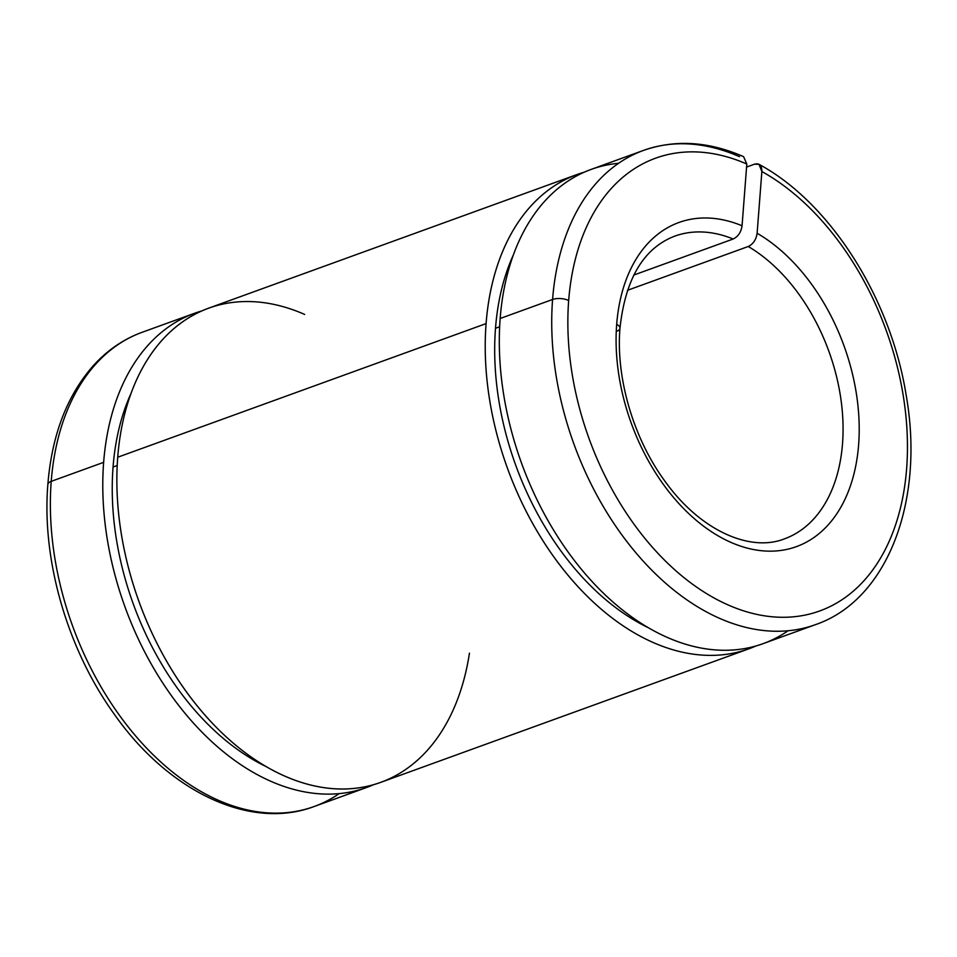<?xml version="1.0" encoding="UTF-8"?>
<svg xmlns="http://www.w3.org/2000/svg" width="957" height="957" viewBox="0 0 957 957"><rect width="100%" height="100%" fill="white"/><g stroke="black" fill="none" stroke-linecap="round" stroke-linejoin="round"><path stroke-width="1.44" d="M366.639 787.479L314.219 806.488C249.693 830.891 167.666 790.996 113.62 713.276C67.217 648.559 41.618 559.713 47.85 484.457A11.4 4.881 4.4 0 1 51.223 481.359A252.229 165.597 -109.9 0 1 142.186 332.27A252.229 165.597 70.1 0 0 51.223 481.359L103.643 462.339A252.229 165.597 -109.9 0 1 194.606 313.262A252.229 165.597 -109.9 0 1 201.736 310.953A252.229 165.597 70.1 0 0 103.643 462.339A252.229 165.597 70.1 0 0 186.208 714.747A252.229 165.597 70.1 0 0 373.589 784.68A252.229 165.597 -109.9 0 1 366.639 787.479A252.229 165.597 -109.9 0 1 182.823 710.632A252.229 165.597 -109.9 0 1 103.643 462.339L51.223 481.359A252.229 165.597 70.1 0 0 130.403 729.653A252.229 165.597 70.1 0 0 314.219 806.488A252.229 165.597 70.1 0 0 339.209 793.604A252.229 165.597 -109.9 0 1 314.219 806.488A252.229 165.597 -109.9 0 1 130.403 729.653A252.229 165.597 -109.9 0 1 51.223 481.359A11.4 4.881 -175.6 0 0 47.85 484.457C51.845 435.124 67.026 395.48 93.415 365.562C107.387 350.166 123.644 339.065 142.186 332.27L194.606 313.262M130.906 393.662A238.807 156.781 70.1 0 0 113.058 467.028L117.197 465.521L113.058 467.028A238.807 156.781 70.1 0 0 266.202 766.617A238.807 156.781 -109.9 0 1 113.058 467.028A238.807 156.781 -109.9 0 1 130.906 393.662M577.047 174.521L208.686 308.154A252.229 165.597 70.1 0 0 117.723 457.231L486.084 323.598A252.229 165.597 -109.9 0 1 577.047 174.521A252.229 165.597 -109.9 0 1 584.177 172.212A252.229 165.597 70.1 0 0 486.084 323.598A252.229 165.597 70.1 0 0 568.649 576.006A252.229 165.597 70.1 0 0 756.042 645.939A252.229 165.597 -109.9 0 1 749.08 648.738A252.229 165.597 -109.9 0 1 565.264 571.903A252.229 165.597 -109.9 0 1 486.084 323.598L117.723 457.231A252.229 165.597 70.1 0 0 196.903 705.524A252.229 165.597 70.1 0 0 380.719 782.371L749.08 648.738M513.359 254.921A238.807 156.781 70.1 0 0 495.499 328.287L499.65 326.78L495.499 328.287A238.807 156.781 70.1 0 0 648.643 627.876A238.807 156.781 -109.9 0 1 495.499 328.287A238.807 156.781 -109.9 0 1 513.359 254.921M618.569 163.288A252.229 165.597 -109.9 0 0 500.164 318.49A252.229 165.597 70.1 0 0 579.356 566.795A252.229 165.597 70.1 0 0 763.16 643.63A252.229 165.597 70.1 0 0 788.149 630.735A252.229 165.597 -109.9 0 1 592.251 581.736A252.229 165.597 -109.9 0 1 500.164 318.49L552.584 299.481A252.229 165.597 70.1 0 0 631.764 547.775A252.229 165.597 70.1 0 0 815.579 624.61A252.229 165.597 -109.9 0 1 631.764 547.775A252.229 165.597 -109.9 0 1 552.584 299.481A11.4 4.881 4.4 0 1 568.673 300.522A11.4 4.881 -175.6 0 0 552.584 299.481A252.229 165.597 70.1 0 1 643.547 150.393L591.127 169.413A252.229 165.597 70.1 0 0 500.164 318.49L552.584 299.481A252.229 165.597 -109.9 0 1 643.547 150.393A252.229 165.597 -109.9 0 1 739.51 156.673M733.17 238.999L633.809 275.054L733.17 238.999A160.991 105.701 70.1 0 0 674.661 236.164A160.991 105.701 -109.9 0 1 733.17 238.999C738.134 236.606 741.101 232.192 742.058 225.768L746.807 164.03A240.829 158.108 70.1 0 0 568.673 300.522A240.829 158.108 -109.9 0 1 746.807 164.03L743.601 156.661C708.647 141.409 675.295 139.327 643.547 150.393M674.661 236.164C643.571 248.174 625.34 278.858 619.969 328.215A11.4 4.881 -175.6 0 0 616.679 324.399A172.404 113.189 -109.9 0 1 742.058 225.768A172.404 113.189 70.1 0 0 616.679 324.399A11.4 4.881 4.4 0 1 619.969 328.215A11.4 4.881 4.4 0 1 616.595 331.313M784.477 538.851A160.991 105.701 70.1 0 0 841.454 403.22A160.991 105.701 70.1 0 0 748.242 246.499L627.445 290.318L748.242 246.499A160.991 105.701 -109.9 0 1 841.454 403.22A160.991 105.701 -109.9 0 1 784.477 538.851C750.132 552.488 700.189 530.597 664.971 481.239C633.486 438.545 615.746 377.979 619.969 328.215M757.119 233.257L761.868 171.518C761.868 165.453 759.439 163.001 754.571 164.161L746.568 167.068L754.571 164.161L759.033 164.329L761.868 171.518A240.829 158.108 -109.9 0 1 906.064 475.031A240.829 158.108 -109.9 0 1 718.444 600.314A240.829 158.108 -109.9 0 1 568.673 300.522A240.829 158.108 70.1 0 0 718.444 600.314A240.829 158.108 70.1 0 0 906.064 475.031A240.829 158.108 70.1 0 0 761.868 171.518L757.119 233.257A172.404 113.189 -109.9 0 1 858.022 451.142A172.404 113.189 -109.9 0 1 723.193 538.647A172.404 113.189 -109.9 0 1 616.679 324.399A172.404 113.189 70.1 0 0 723.193 538.647A172.404 113.189 70.1 0 0 858.022 451.142A172.404 113.189 70.1 0 0 757.119 233.257C756.15 239.693 753.195 244.107 748.242 246.499M469.444 653.141A252.229 165.597 -109.9 0 1 269.36 768.411A252.229 165.597 -109.9 0 1 117.723 457.231A252.229 165.597 -109.9 0 1 304.649 314.434M746.807 164.03L742.058 225.768M763.16 643.63L815.579 624.61C887.893 599.788 924.917 500.391 906.123 394.954C890.728 298.225 830.353 202.812 759.033 164.329"/></g></svg>

